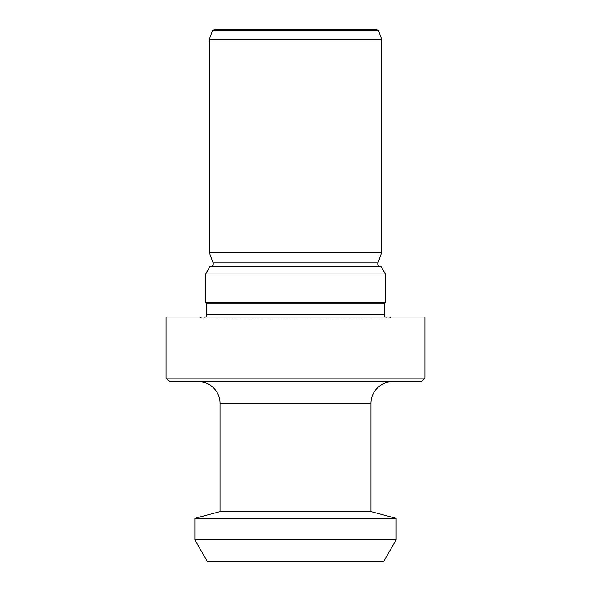 <?xml version="1.0" encoding="UTF-8"?>
<svg xmlns="http://www.w3.org/2000/svg" width="591" height="591" viewBox="0 0 591 591"><rect width="100%" height="100%" fill="white"/><g stroke="black" fill="none" stroke-linecap="round" stroke-linejoin="round"><path stroke-width="0.44" stroke-dasharray="2.96 2.22" d="M380.626 266.748L210.374 266.748L380.626 266.748M198.465 381.756L392.535 381.756L198.465 381.756M205.712 317.064A3.59 3.59 0 0 1 202.203 318.024L388.797 318.024L202.203 318.024L198.606 317.064L392.394 317.064L198.606 317.064M385.288 317.064A3.59 3.59 0 0 0 387.866 318.15L203.134 318.15L387.866 318.15A3.59 3.59 0 0 0 388.797 318.024L392.394 317.064M214.274 29.55L376.726 29.55M212.346 30.902L378.654 30.902M209.244 39.427L381.756 39.427M209.244 252.372L381.756 252.372M209.805 266.748L381.195 266.748M205.653 273.936L385.347 273.936M205.653 302.688L385.347 302.688M206.732 303.767L384.268 303.767M166.115 317.064L424.885 317.064M166.115 378.159L424.885 378.159M169.713 381.756L421.287 381.756M220.029 511.584L370.971 511.584M194.867 518.322L396.133 518.322M194.867 539.886L396.133 539.886M207.323 561.45L383.677 561.45M220.029 403.321L370.971 403.321M206.732 314.56L384.268 314.56M213.07 262.892L377.93 262.892"/><path stroke-width="0.89" d="M210.374 266.748A2.874 2.874 0 0 0 213.07 262.892L209.244 252.372L381.756 252.372L377.93 262.892L213.07 262.892M380.626 266.748A2.874 2.874 0 0 1 377.93 262.892M383.677 561.45L207.323 561.45L194.867 539.886L396.133 539.886L383.677 561.45M392.535 381.756A21.564 21.564 0 0 0 370.971 403.321L370.971 511.584L396.133 518.322L194.867 518.322L194.867 539.886M396.133 518.322L396.133 539.886M370.971 511.584L220.029 511.584L194.867 518.322M370.971 403.321L220.029 403.321L220.029 511.584M220.029 403.321A21.564 21.564 0 0 0 198.465 381.756M421.287 381.756L169.713 381.756L166.115 378.159L424.885 378.159L421.287 381.756M424.885 378.159L424.885 317.064L166.115 317.064L166.115 378.159M385.288 317.064A3.59 3.59 0 0 1 384.268 314.56L206.732 314.56A3.59 3.59 0 0 1 205.712 317.064M384.268 314.56L384.268 303.767L206.732 303.767L206.732 314.56M384.268 303.767L385.347 302.688L205.653 302.688L206.732 303.767M205.653 273.936L209.805 266.748L381.195 266.748L385.347 273.936L205.653 273.936L205.653 302.688M385.347 273.936L385.347 302.688M378.654 30.902L212.346 30.902L214.274 29.55L376.726 29.55L378.654 30.902L381.756 39.427L209.244 39.427L209.244 252.372M381.756 39.427L381.756 252.372M212.346 30.902L209.244 39.427"/></g></svg>

